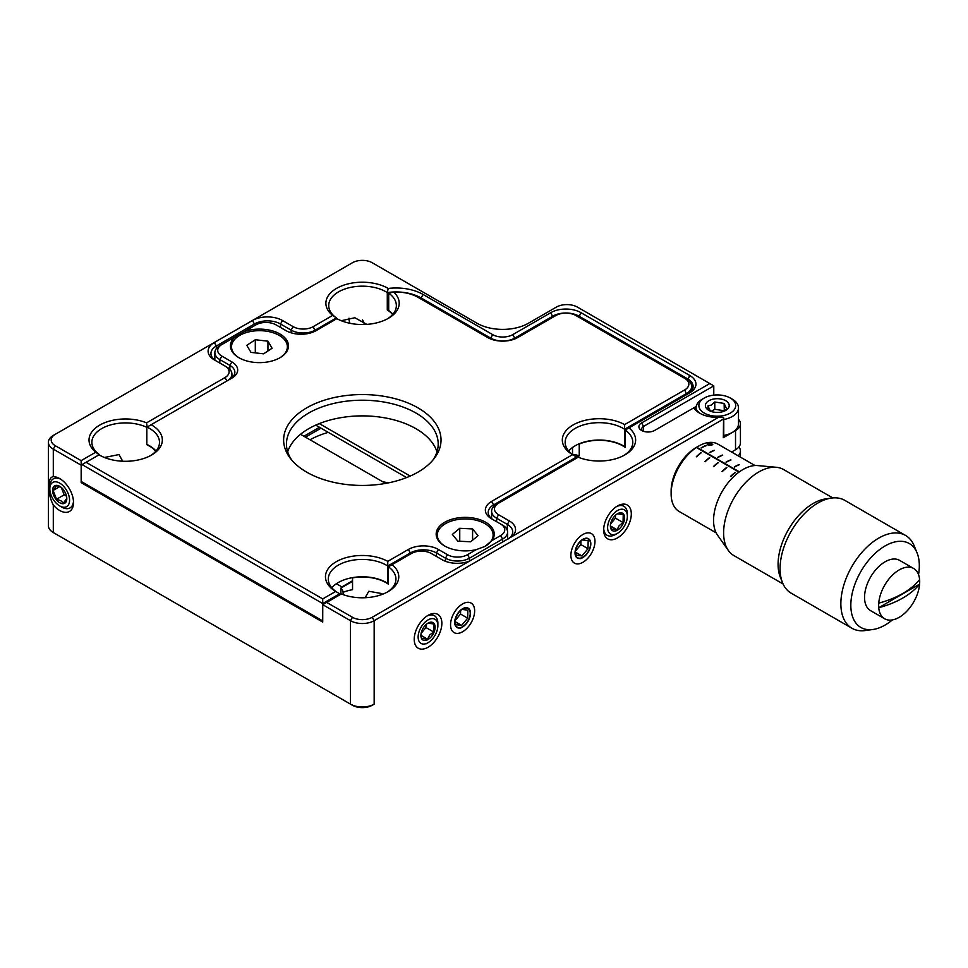 <?xml version="1.0" encoding="UTF-8"?>
<svg xmlns="http://www.w3.org/2000/svg" width="968" height="968" viewBox="0 0 968 968"><rect width="100%" height="100%" fill="white"/><g stroke="black" fill="none" stroke-linecap="round" stroke-linejoin="round"><path stroke-width="1.45" d="M462.595 603.935L462.607 603.935A17.025 9.825 120 0 0 462.595 603.935A17.025 9.825 120 0 0 450.556 624.796A17.025 9.825 120 0 0 462.607 631.753A17.025 9.825 120 0 0 474.647 610.893A17.025 9.825 120 0 0 462.607 603.935M428.037 615.358L428.037 615.358A19.541 11.277 120 0 0 414.219 639.291A19.541 11.277 120 0 0 428.037 647.265A19.541 11.277 120 0 0 441.856 623.344A19.541 11.277 120 0 0 428.037 615.358M365.13 597.728L368.784 591.279L381.852 593.566M343.108 594.63L343.108 592.331A33.602 19.408 180 0 1 352.546 589.681L352.546 577.872A33.602 19.408 180 0 1 386.099 582.712A33.602 19.408 180 0 1 388.374 584.164L388.374 566.8A33.602 19.408 180 0 1 395.936 579.07A33.602 19.408 180 0 1 387.055 592.21M713.779 395.113L713.779 385.869L709.798 383.546L641.59 422.919A9.22 5.324 0 0 0 641.59 430.445A9.22 5.324 0 0 0 654.622 430.445L693.778 407.843A24.999 14.435 0 0 0 699.622 413.154A24.999 14.435 0 0 0 718.462 417.365L723.58 417.305L723.338 419.108L374.168 620.694A16.746 9.668 180 0 1 350.489 620.694L322.755 604.685L326.7 602.411L352.461 617.281A13.951 8.059 0 0 0 372.196 617.281L511.406 536.901A21.272 12.281 0 0 0 509.325 520.929L498.593 514.734A14.181 8.192 180 0 1 498.593 503.166L496.596 504.316A17.013 9.825 180 0 0 491.611 511.261A17.013 9.825 180 0 0 496.596 518.219L507.317 524.402A18.44 10.648 180 0 1 512.725 531.928A18.44 10.648 180 0 1 507.353 539.442M576.565 457.15A33.602 19.408 180 0 1 579.239 455.88L579.239 444.07A33.602 19.408 180 0 1 622.956 445.97A33.602 19.408 180 0 1 625.231 447.422L625.231 430.046A33.602 19.408 180 0 1 632.794 442.315A33.602 19.408 180 0 1 623.912 455.456M617.487 505.986L617.487 505.986A19.541 11.277 120 0 0 603.669 529.907A19.541 11.277 120 0 0 617.487 537.893A19.541 11.277 120 0 0 631.305 513.96A19.541 11.277 120 0 0 617.487 505.986M341.281 320.723L354.845 317.746L366.811 324.377M336.38 318.944L336.38 317.903A33.602 19.408 180 0 1 328.721 305.573A33.602 19.408 180 0 1 349.472 287.641A33.602 19.408 180 0 1 386.099 291.852A33.602 19.408 180 0 1 387.285 292.578L387.285 309.941A35.453 20.473 180 0 1 388.7 309.748M53.3 504.981A19.541 11.277 -120 0 0 59.701 510.487A19.541 11.277 -120 0 0 73.52 502.513A19.541 11.277 -120 0 0 59.701 478.579A19.541 11.277 -120 0 0 53.3 476.692C47.166 477.091 47.154 493.329 53.3 504.981L53.3 532.557L350.489 704.135A16.746 9.668 0 0 0 374.168 704.135L372.196 705.273A13.951 8.059 180 0 1 352.461 705.273L55.285 533.695A13.951 8.059 180 0 1 55.261 533.683M104.423 457.477L119.016 454.561L122.706 461.228M99.522 455.033L99.522 454.645A33.602 19.408 180 0 1 91.863 442.315A33.602 19.408 180 0 1 111.126 424.771A33.602 19.408 180 0 1 146.821 427.336L146.821 444.699A33.602 19.408 180 0 1 149.229 445.97A33.602 19.408 180 0 1 155.763 451.282M582.93 534.469L582.93 534.469A17.025 9.825 120 0 0 570.89 555.329A17.025 9.825 120 0 0 582.93 562.275A17.025 9.825 120 0 0 594.969 541.427A17.025 9.825 120 0 0 582.93 534.469M382.832 481.81A75.867 43.802 180 0 1 388.446 482.863M310.014 439.774A75.867 43.802 180 0 1 328.261 432.357M81.143 460.635L81.143 465.184L53.3 449.116A16.746 9.668 180 0 1 48.4 442.279A16.746 9.668 180 0 1 53.3 435.443L55.285 434.305A13.951 8.059 0 0 0 55.285 445.704L81.143 460.635L95.759 452.189L99.22 454.827A34.037 19.65 0 0 0 100.442 455.638M305.489 437.161L321.037 428.183M625.231 430.046L689.712 392.826A21.272 12.281 0 0 0 689.712 375.451L580.921 312.64A21.272 12.281 0 0 0 550.84 312.64L512.737 334.638A14.181 8.192 180 0 1 492.688 334.638L423.089 294.466A38.284 22.107 0 0 0 388.228 288.452A36.445 21.042 180 0 0 338.885 287.145A36.445 21.042 180 0 0 332.617 315.435L336.38 317.903L315.205 330.124A17.013 9.825 180 0 1 291.138 330.124L280.514 323.99L280.514 327.462M388.228 288.452L387.285 292.578A35.453 20.473 180 0 1 421.092 297.938L421.092 299.1M216.312 361.028A18.44 10.648 180 0 1 210.939 353.514A18.44 10.648 180 0 1 216.336 345.987L254.439 323.99A18.44 10.648 180 0 1 280.514 323.99L282.511 320.517A21.272 12.281 0 0 0 252.43 320.517L214.327 342.515A21.272 12.281 0 0 0 214.327 359.878L224.963 366.013A14.181 8.192 180 0 1 224.963 377.593L226.911 380.981M95.759 452.189A36.445 21.042 180 0 1 99.704 425.121A36.445 21.042 180 0 1 146.579 422.847L147.124 427.166A34.037 19.65 0 0 1 149.532 428.425A34.037 19.65 0 0 1 159.502 442.315A34.037 19.65 0 0 1 150.5 455.638M226.96 367.174L224.963 366.013L226.96 367.174A17.013 9.825 180 0 1 231.945 374.12A17.013 9.825 180 0 1 228.412 380.121M146.821 444.699L147.124 444.53A34.037 19.65 0 0 1 149.532 445.788A34.037 19.65 0 0 1 155.993 451.003M146.579 422.847L224.963 377.593M332.617 315.435L313.196 326.652A14.181 8.192 180 0 1 293.147 326.652L282.511 320.517M579.239 455.88A17.727 10.237 0 0 0 572.511 454.355L572.511 447.482M343.108 592.331A17.727 10.237 0 0 0 340.905 588.072L352.546 581.344M340.905 594.207L340.905 588.072M514.746 338.981L514.746 338.11A17.013 9.825 180 0 1 490.679 338.11L490.679 338.981M387.285 309.941A33.602 19.408 180 0 1 392.621 314.527M339.695 594.896L339.695 593.747L335.654 591.448L322.719 598.914L322.719 603.548L82.171 464.664L81.167 465.245L81.167 482.608L322.719 622.073L322.755 604.685M81.167 482.608L82.171 482.028L322.719 620.911M48.4 442.279L48.4 525.721A16.746 9.668 0 0 0 53.3 532.557L55.285 533.695M423.089 294.466L421.092 297.938L490.679 338.11L492.688 334.638M512.737 334.638L514.746 338.11L552.849 316.113A18.44 10.648 180 0 1 578.912 316.113L687.716 378.924A18.44 10.648 180 0 1 693.112 386.45A18.44 10.648 180 0 1 687.74 393.964M578.912 317.274L580.921 312.64M687.716 380.134L689.712 375.451M628.982 427.88A36.445 21.042 180 0 1 624.965 454.875A36.445 21.042 180 0 1 578.198 457.199L498.593 503.166M738.197 455.831A16.746 9.668 0 0 0 740.435 451.003A16.746 9.668 0 0 0 738.886 446.95M713.779 385.869L643.587 426.392L643.587 431.329M642.776 431.026A6.377 3.678 180 0 1 641.724 429.005A6.377 3.678 180 0 1 643.587 426.392L641.59 422.919M693.778 407.843L695.326 406.947A22.155 12.79 180 0 0 700.675 413.735M723.761 418.188L723.761 437.088A1.416 0.823 180 0 1 723.338 437.669L735.523 430.627A16.746 9.668 0 0 0 740.435 423.79L740.435 442.896A16.746 9.668 180 0 1 735.523 449.733L731.578 452.02M740.435 423.79A16.746 9.668 0 0 0 738.499 419.289M723.58 417.305L723.338 437.669M511.406 536.901L718.462 417.365M388.374 566.8L411.364 553.527A14.181 8.192 180 0 1 431.413 553.527L442.146 559.722A21.272 12.281 0 0 0 469.807 560.92M352.546 577.872L353.175 577.509M705.696 445.837A33.602 19.408 120 0 0 704.922 445.921M352.461 617.281L350.489 620.694L350.489 704.135L352.461 705.273M372.196 617.281L374.168 620.694L374.168 704.135L372.196 705.273M709.798 383.546L577.448 307.122A14.931 8.627 0 0 0 556.322 307.122L528.371 323.264A36.288 20.945 180 0 1 477.055 323.264L372.196 262.727A13.951 8.059 0 0 0 352.461 262.727L55.285 434.305M392.125 564.634A36.445 21.042 180 0 1 388.095 591.63A36.445 21.042 180 0 1 341.341 593.953L326.7 602.411M335.654 591.448A36.869 21.284 180 0 1 336.259 561.706A36.869 21.284 180 0 1 387.781 561.355L387.744 566.002L410.359 552.946L408.351 549.473A21.272 12.281 180 0 1 438.431 549.473L447.458 554.688A14.181 8.192 0 0 0 467.52 554.688L469.516 558.161L502.61 539.055A17.013 9.825 0 0 0 507.595 532.11A17.013 9.825 0 0 0 502.61 525.164L491.575 518.788A21.272 12.281 180 0 1 491.575 501.424L572.511 454.694A36.869 21.284 180 0 1 573.116 424.952A36.869 21.284 180 0 1 624.638 424.601L624.614 429.248L686.711 393.395A17.013 9.825 0 0 0 691.696 386.45A17.013 9.825 0 0 0 686.711 379.504L575.912 315.532A14.181 8.192 0 0 0 555.85 315.532L517.747 337.529A21.272 12.281 180 0 1 487.666 337.529L417.982 297.297A31.194 18.017 0 0 0 393.71 292.07A36.869 21.284 180 0 1 388.398 318.303A36.869 21.284 180 0 1 336.876 318.654L336.912 318.629A34.037 19.65 0 0 0 337.3 318.883M388.374 583.014L387.744 583.365L387.744 566.002A34.037 19.65 0 0 0 386.389 565.179A34.037 19.65 0 0 0 349.303 560.92A34.037 19.65 0 0 0 328.297 579.07A34.037 19.65 0 0 0 337.808 592.694M387.744 583.365A34.037 19.65 0 0 0 386.389 582.542A34.037 19.65 0 0 0 331.806 587.757M432.805 460.224A75.867 43.802 0 0 0 438.201 444.009A75.867 43.802 0 0 0 415.974 413.046A75.867 43.802 0 0 0 333.294 403.547A75.867 43.802 0 0 0 286.467 444.009A75.867 43.802 0 0 0 291.852 460.224M436.967 451.85A75.867 43.802 0 0 0 415.974 428.715A75.867 43.802 0 0 0 339.707 417.874A75.867 43.802 0 0 0 287.69 451.85M306.674 472.13A78.698 45.435 180 0 1 290.485 458.554A78.698 45.435 180 0 1 317.698 402.579A78.698 45.435 180 0 1 417.982 407.867A78.698 45.435 180 0 1 434.172 458.554A78.698 45.435 180 0 1 306.674 472.13M485.73 522.284A29.028 16.758 0 0 0 444.675 522.284A29.028 16.758 0 0 0 444.675 545.988L444.675 545.988A29.028 16.758 0 0 0 476.268 549.63L484.944 546.436L492.046 540.519A29.028 16.758 0 0 0 485.73 522.284M491.575 501.424L493.583 504.897L576.565 456.993L572.511 454.694M625.231 446.26L624.614 446.623L624.614 429.248A34.037 19.65 0 0 0 623.259 428.425A34.037 19.65 0 0 0 586.172 424.166A34.037 19.65 0 0 0 565.155 442.315A34.037 19.65 0 0 0 574.677 455.94M624.614 446.623A34.037 19.65 0 0 0 623.259 445.788A34.037 19.65 0 0 0 568.664 451.003M576.565 456.993L576.565 458.154M387.357 318.883A34.037 19.65 0 0 0 396.36 305.573A34.037 19.65 0 0 0 388.7 293.147L393.71 292.07M392.863 314.249A34.037 19.65 0 0 0 388.7 310.522L388.7 293.147M234.679 337.13A29.028 16.758 0 0 0 238.927 357.724L238.927 357.724A29.028 16.758 0 0 0 279.982 357.724A29.028 16.758 0 0 0 279.982 334.021A29.028 16.758 0 0 0 244.323 331.564L219.845 345.697A17.013 9.825 0 0 0 214.86 352.642A17.013 9.825 0 0 0 219.845 359.588L229.876 365.384L231.872 361.911A19.856 11.459 180 0 1 231.872 378.113L151.141 424.722A36.869 21.284 180 0 1 151.54 424.952A36.869 21.284 180 0 1 151.54 455.057A36.869 21.284 180 0 1 99.401 455.057L99.401 455.057A36.869 21.284 180 0 1 99.014 454.827L99.123 454.754M147.015 427.106L151.141 424.722M502.61 542.177L502.61 539.055L500.601 535.582A14.181 8.192 0 0 0 500.601 524.003L502.61 525.164M322.719 604.697L322.719 603.548L339.695 593.747M82.074 464.604L86.079 462.293L322.719 598.914M86.079 462.293L99.014 454.827M229.9 379.262A17.013 9.825 0 0 0 234.861 372.329A17.013 9.825 0 0 0 229.876 365.384L229.876 369.425M219.845 345.697L221.853 344.535A14.181 8.192 0 0 0 221.853 356.115L231.872 361.911M336.876 318.654L316.1 330.645A21.272 12.281 180 0 1 286.02 330.645L276.001 324.861A14.181 8.192 0 0 0 255.939 324.861L244.323 331.564M624.638 424.601L684.703 389.923A14.181 8.192 0 0 0 684.703 378.343L686.711 379.504L684.703 378.343M493.583 506.675L493.583 504.897A18.44 10.648 0 0 0 488.187 512.423A18.44 10.648 0 0 0 493.559 519.937M438.431 549.473L436.435 552.946L445.449 558.161A17.013 9.825 0 0 0 469.516 558.161L469.516 561.041M436.435 556.418L436.435 552.946A18.44 10.648 0 0 0 410.359 552.946L410.359 554.107M476.268 549.63L467.52 554.688M500.601 535.582L492.046 540.519M387.781 561.355L408.351 549.473M336.38 583.716L341.91 586.91L352.546 580.764M303.904 436.253L319.452 427.275M319.319 423.609L410.202 476.075M315.725 425.121L406.584 477.575L315.725 425.121M385.591 483.407L300.516 434.293M724.125 403.438L724.306 411.11L726.629 408.823L724.125 403.438L714.783 401.986L711.371 405.023L707.947 405.943L710.451 411.327M725.71 410.42A11.906 6.873 0 0 0 725.71 400.704A11.906 6.873 0 0 0 708.879 400.704A11.906 6.873 0 0 0 708.879 410.42A11.906 6.873 0 0 0 725.71 410.42M702.284 399.179L704.268 398.042A18.428 10.636 0 0 0 704.268 413.082A18.428 10.636 0 0 0 730.32 413.082A18.428 10.636 0 0 0 730.32 398.042A18.428 10.636 0 0 0 704.268 398.042L702.284 399.179A21.211 12.245 180 0 0 696.077 407.843L696.077 408.956M730.32 398.042L732.292 399.179A21.211 12.245 180 0 1 738.499 407.843A21.211 12.245 180 0 1 732.292 416.494A21.211 12.245 180 0 1 723.761 419.507M696.21 409.198A21.211 12.245 180 0 1 696.077 407.843M723.761 435.455A21.211 12.245 0 0 0 732.292 432.454A21.211 12.245 0 0 0 738.499 423.79L738.499 407.843M707.947 409.815L707.947 405.943M724.125 410.734L714.783 409.282L714.783 401.986M714.783 409.282L711.081 411.424M364.404 324.51A11.168 6.449 -120 0 0 362.564 319.912M348.988 318.399L348.988 318.206A11.168 6.449 -120 0 0 348.988 318.399A11.168 6.449 -120 0 0 349.944 323.3M610.433 525.055L611.219 529.024L617.052 529.774L619.181 525.648L623.065 522.538L623.235 514.553L617.403 513.79M614.099 516.682A10.055 5.796 120 0 0 610.385 525.733A10.055 5.796 120 0 0 613.748 531.069A10.055 5.796 120 0 0 620.887 527.185A10.055 5.796 120 0 0 624.348 515.811A10.055 5.796 120 0 0 617.233 513.887A10.055 5.796 120 0 0 614.099 516.682M622.206 529.23A13.951 8.059 120 0 0 627.361 516.234A13.951 8.059 120 0 0 612.78 514.649A13.951 8.059 120 0 0 607.928 530.27A13.951 8.059 120 0 0 617.487 533.332A13.951 8.059 120 0 0 622.206 529.23M616.471 506.615A16.746 9.668 -60 0 1 627.361 513.96L627.361 516.234M610.518 525.999L617.052 529.774M610.59 523.966L615.43 518.134L623.065 522.538M615.43 518.134L615.491 515.218M617.487 533.332L615.515 534.469A16.746 9.668 -60 0 1 603.717 528.709M267.954 341.184L255.31 339.732L246.804 345.334L250.954 352.376L263.599 353.828L272.093 348.238L267.954 341.184L267.954 350.961M255.31 352.884L255.31 339.732M279.583 357.954A27.915 16.117 0 0 0 277.852 334.662A27.915 16.117 0 0 0 239.265 335.654A27.915 16.117 0 0 0 239.326 357.954M478.059 535.679L472.59 528.939L459.752 528.298L452.358 534.409L457.828 541.148L470.666 541.79L478.059 535.679M472.59 540.204L472.59 528.939M459.752 541.245L459.752 528.298M485.416 546.17A27.915 16.117 0 0 0 493.014 536.429A27.915 16.117 0 0 0 467.604 518.993A27.915 16.117 0 0 0 437.403 533.658A27.915 16.117 0 0 0 445.086 546.218M420.947 634.451L421.733 638.42L427.566 639.183L429.683 635.044L433.579 631.947L433.749 623.949L427.916 623.186M424.613 626.09A10.055 5.796 120 0 0 420.899 635.141A10.055 5.796 120 0 0 424.262 640.477A10.055 5.796 120 0 0 431.401 636.581A10.055 5.796 120 0 0 434.862 625.219A10.055 5.796 120 0 0 427.747 623.283A10.055 5.796 120 0 0 424.613 626.09M432.72 638.626A13.951 8.059 120 0 0 437.875 625.643A13.951 8.059 120 0 0 423.294 624.045A13.951 8.059 120 0 0 418.442 639.666A13.951 8.059 120 0 0 428.001 642.728A13.951 8.059 120 0 0 432.72 638.626M426.997 616.011A16.746 9.668 -60 0 1 437.875 623.356L437.875 625.643M421.104 633.362L425.944 627.53L426.005 624.614M421.032 635.407L427.566 639.183M425.944 627.53L433.579 631.947M60.851 487.037L56.543 485.573L53.119 490.437L56.543 499.246L60.851 500.71L63.38 503.191L66.804 498.326A10.055 5.796 -120 0 0 59.955 486.481A10.055 5.796 -120 0 0 59.701 486.323A10.055 5.796 -120 0 0 52.599 490.425A10.055 5.796 -120 0 0 59.701 502.731A10.055 5.796 -120 0 0 66.804 498.339M61.674 507.063L59.701 505.925A13.951 8.059 -120 0 0 69.575 500.226A13.951 8.059 -120 0 0 59.701 483.129A13.951 8.059 -120 0 0 49.828 488.828A13.951 8.059 -120 0 0 59.701 505.925L61.674 507.063A16.746 9.668 60 0 0 73.483 501.303M49.828 488.828L49.828 486.553A16.746 9.668 60 0 1 60.73 479.208M61.323 487.473L64.178 494.842L66.526 496.197M59.859 486.541L53.119 490.437M64.178 494.842L56.543 499.246M918.535 574.605A48.436 27.963 120 0 0 917.071 552.909A48.436 27.963 120 0 0 864.23 566.147A48.436 27.963 120 0 0 851.187 610.772A48.436 27.963 120 0 0 872.858 629.502A48.436 27.963 120 0 0 892.375 619.931M872.858 629.502L865.235 630.543A53.591 30.94 -60 0 1 851.961 628.268A53.591 30.94 -60 0 1 855.7 560.436A53.591 30.94 -60 0 1 905.552 535.437A53.591 30.94 -60 0 1 914.167 545.795L917.071 552.909M851.961 628.268L791.171 593.166A53.591 30.94 -60 0 1 794.909 525.334A53.591 30.94 -60 0 1 844.761 500.335L905.552 535.437M782.059 581.502L780.402 577.448A49.683 28.689 -60 0 1 791.848 524.16A49.683 28.689 -60 0 1 825.764 498.883L830.108 498.29M832.758 497.927L783.596 469.541A49.683 28.689 120 0 0 776.36 467.29A49.683 28.689 120 0 0 737.374 492.712A49.683 28.689 120 0 0 728.347 550.453A49.683 28.689 120 0 0 733.901 555.596L783.076 583.982M728.347 550.453L717.53 535.147A41.563 23.994 -60 0 1 725.08 486.844A41.563 23.994 -60 0 1 757.69 465.584L776.36 467.29M701.461 447.93L701.207 447.797A38.853 22.433 -60 0 1 705.926 445.51L706.168 445.655A38.853 22.433 -60 0 0 701.461 447.93M708.818 443.477C712.714 443.828 713.513 444.433 711.202 445.28C707.281 445.219 706.483 444.627 708.818 443.477M734.555 467.048L734.301 466.903A38.853 22.433 -60 0 1 739.02 464.616L739.262 464.761A38.853 22.433 -60 0 0 734.555 467.048M726.278 462.268L726.024 462.123A38.853 22.433 -60 0 1 730.743 459.836L730.997 459.981A38.853 22.433 -60 0 0 726.278 462.268M718.002 457.489L717.76 457.344A38.853 22.433 -60 0 1 722.467 455.069L722.721 455.202A38.853 22.433 -60 0 0 718.002 457.489M709.725 452.709L709.484 452.564A38.853 22.433 -60 0 1 714.202 450.289L714.445 450.435A38.853 22.433 -60 0 0 709.725 452.709M755.016 465.548L718.026 444.191A38.853 22.433 120 0 0 698.606 446.115A38.853 22.433 120 0 0 696.766 447.24L739.37 471.839M696.766 447.24A38.853 22.433 120 0 0 696.573 447.373A38.853 22.433 120 0 0 696.379 447.506A38.853 22.433 120 0 0 671.126 493.704L671.126 490.97A35.501 20.497 -60 0 1 694.383 448.632A35.501 20.497 -60 0 1 696.234 447.482L698.606 446.115M730.61 476.438A38.744 22.373 -60 0 1 735.16 472.529L735.329 472.626M671.126 493.704A38.853 22.433 120 0 0 679.173 511.491L716.163 532.848M738.995 472.118L696.379 447.506M696.597 456.799L696.355 456.654A38.853 22.433 -60 0 1 700.941 452.697L701.195 452.842A38.853 22.433 -60 0 0 696.597 456.799M705.152 461.736L704.898 461.591A38.853 22.433 -60 0 1 709.496 457.634L709.738 457.779A38.853 22.433 -60 0 0 705.152 461.736M713.694 466.661L713.452 466.528A38.853 22.433 -60 0 1 718.05 462.571L718.292 462.716A38.853 22.433 -60 0 0 713.694 466.661M722.249 471.597L721.995 471.464A38.853 22.433 -60 0 1 726.593 467.508L726.847 467.653A38.853 22.433 -60 0 0 722.249 471.597M730.792 476.534L730.55 476.401A38.853 22.433 -60 0 1 735.148 472.444L735.39 472.59A38.853 22.433 -60 0 0 730.792 476.534M696.415 456.69A38.744 22.373 -60 0 1 700.953 452.782L701.135 452.891M722.055 471.501A38.744 22.373 -60 0 1 726.605 467.592L726.786 467.689M707.185 444.312L708.794 443.586L712.811 444.736M707.959 444.494L712.097 444.494M734.385 466.951A38.744 22.373 -60 0 1 739.007 464.713L739.153 464.797M709.556 443.792C707.402 444.457 707.717 444.856 710.512 444.99C712.654 444.481 712.339 444.082 709.556 443.792M726.109 462.172A38.744 22.373 -60 0 1 730.731 459.933L730.888 460.03M919.6 579.566A29.028 16.758 120 0 0 913.683 568.494A29.028 16.758 120 0 0 899.163 569.934A29.028 16.758 120 0 0 878.738 603.149A29.028 16.758 120 0 0 878.738 607.71A29.028 16.758 120 0 0 884.655 618.782A29.028 16.758 120 0 0 899.163 617.342A29.028 16.758 120 0 0 919.6 584.115A29.028 16.758 120 0 0 919.6 579.566A83.696 48.327 0 0 1 902.805 593.457A83.696 48.327 0 0 1 878.738 603.149M884.655 618.782L870.559 610.639A29.028 16.758 -60 0 1 866.106 587.382A29.028 16.758 -60 0 1 885.079 561.803A29.028 16.758 -60 0 1 899.587 560.363L913.683 568.494M902.805 598.018A83.696 48.327 180 0 1 878.738 607.71L919.6 584.115A83.696 48.327 180 0 1 902.805 598.018M587.056 538.22A11.168 6.449 120 0 0 576.19 547.501A11.168 6.449 120 0 0 578.803 558.524A11.168 6.449 120 0 0 582.93 557.495A11.168 6.449 120 0 0 590.819 543.822A11.168 6.449 120 0 0 587.056 538.22M575.379 551.457L576.154 555.172L581.986 555.934L588 548.699L588.169 540.701L582.349 539.938M578.937 558.185A10.781 6.232 120 0 0 589.427 549.219A10.781 6.232 120 0 0 586.91 538.559A10.781 6.232 120 0 0 582.651 539.733A10.781 6.232 120 0 0 575.307 552.462A10.781 6.232 120 0 0 578.937 558.185M575.428 551.119L580.861 544.573L580.945 541.015M575.452 552.159L581.986 555.934M580.861 544.573L588 548.699M466.721 607.686A11.168 6.449 120 0 0 455.868 616.967A11.168 6.449 120 0 0 458.481 628.002A11.168 6.449 120 0 0 462.607 626.962A11.168 6.449 120 0 0 470.496 613.288A11.168 6.449 120 0 0 466.721 607.686M455.057 620.924L455.831 624.638L461.663 625.401L467.665 618.165L467.846 610.167L462.014 609.404M458.614 627.651A10.781 6.232 120 0 0 469.105 618.697A10.781 6.232 120 0 0 466.588 608.037A10.781 6.232 120 0 0 462.329 609.199A10.781 6.232 120 0 0 454.984 621.928A10.781 6.232 120 0 0 458.614 627.651M455.093 620.597L460.538 614.051L460.611 610.481M455.129 621.625L461.663 625.401M460.538 614.051L467.665 618.165M55.285 445.704L53.3 449.116L53.3 476.692M496.596 521.691L496.596 518.219L498.593 514.734M479.027 331.383L479.027 332.544M293.147 326.652L291.138 330.124L291.138 332.823M315.205 331.141L313.196 326.652M254.439 325.72L254.439 323.99L252.43 320.517M216.336 348.649L216.336 345.987L214.327 342.515M550.84 312.64L552.849 317.274M507.317 530.355L507.317 524.402L509.325 520.929M735.523 449.733L735.523 430.627M579.421 316.403L579.421 317.564M221.853 356.115L219.845 359.588L219.845 363.06M684.703 389.923L686.711 394.557M447.458 554.688L445.449 558.161L445.449 561.283M491.611 518.606L491.611 511.261M231.945 377.822L231.945 374.12M740.435 451.003L740.435 457.126M214.86 352.642L214.86 360.084M691.696 386.45L691.696 390.552M507.595 532.11L507.595 539.297M428.001 642.728L426.029 643.877M582.93 557.495L580.848 558.693M462.607 626.962L460.526 628.159"/></g></svg>
